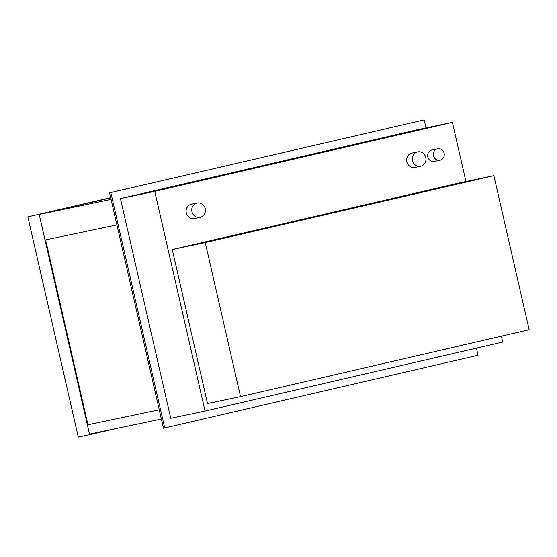 <?xml version="1.0" encoding="UTF-8"?>
<svg xmlns="http://www.w3.org/2000/svg" width="557" height="557" viewBox="0 0 557 557"><rect width="100%" height="100%" fill="white"/><g stroke="black" fill="none" stroke-linecap="round" stroke-linejoin="round"><path stroke-width="0.84" d="M205.053 411.052L170.748 418.258L120.437 198.584L418.091 129.565L452.395 122.366L154.742 191.378L205.053 411.052L502.706 342.033L501.356 336.156M465.944 181.519L452.395 122.366M120.437 198.584L154.742 191.378M164.698 427.922L163.459 428.18L109.555 192.819L110.794 192.562L164.698 427.922L478.045 355.262L476.416 348.132M109.555 192.819L424.142 119.901L110.794 192.562M425.98 127.915L424.142 119.901M111.059 199.378L39.192 214.473L110.718 197.888L27.85 216.854L110.662 197.651M116.907 224.91L45.04 240.004L39.192 214.473L89.635 434.711L78.293 437.099L27.85 216.854M161.37 419.045L89.503 434.14L87.379 424.873L159.246 409.778L87.943 424.74L45.604 239.886M117.067 428.354L89.635 434.711M87.379 424.873L87.943 424.74M240.54 396.633L207.538 403.56L172.252 249.508L460.862 182.592L493.864 175.657L205.255 242.573L240.54 396.633L529.15 329.709L493.864 175.657M172.252 249.508L205.255 242.573M191.956 211.716A7.318 6.823 78.1 0 0 200.109 217.334A7.318 6.823 78.1 0 0 205.255 208.631A7.318 6.823 78.1 0 0 197.101 203.013A7.318 6.823 78.1 0 0 191.956 211.716M197.101 203.013L191.427 204.203A7.318 6.823 78.1 0 0 186.282 212.906A7.318 6.823 78.1 0 0 194.435 218.525L200.109 217.334M412.465 160.583A7.318 6.823 78.1 0 0 420.626 166.202A7.318 6.823 78.1 0 0 425.771 157.499A7.318 6.823 78.1 0 0 417.611 151.88A7.318 6.823 78.1 0 0 412.465 160.583M417.611 151.88L411.943 153.078A7.318 6.823 78.1 0 0 406.798 161.774A7.318 6.823 78.1 0 0 414.951 167.392L420.626 166.202M433.485 155.716A5.855 5.459 78.1 0 0 440.009 160.207A5.855 5.459 78.1 0 0 444.124 153.245A5.855 5.459 78.1 0 0 437.6 148.754A5.855 5.459 78.1 0 0 433.485 155.716M437.6 148.754L431.926 149.944A5.855 5.459 78.1 0 0 427.811 156.907A5.855 5.459 78.1 0 0 434.335 161.398L440.009 160.207"/></g></svg>
